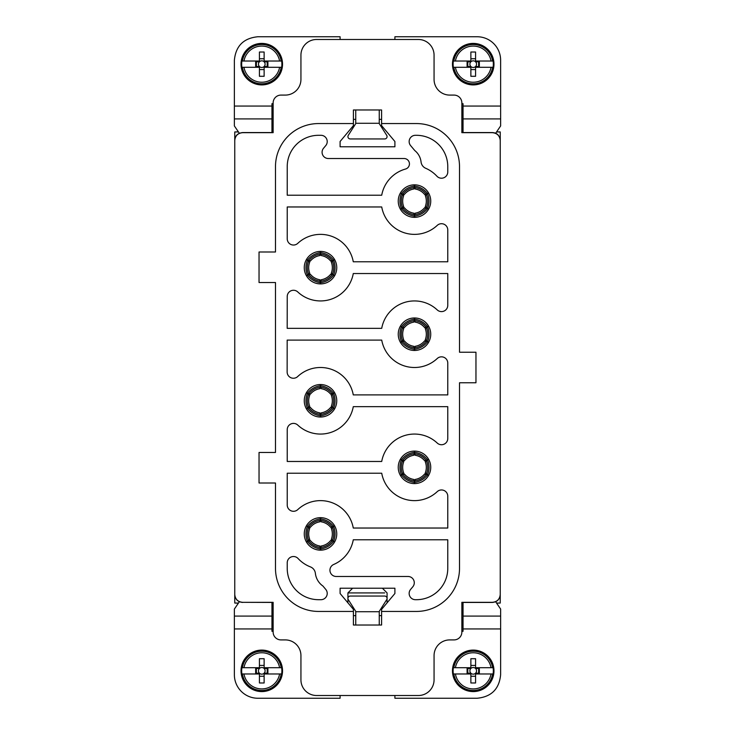 <?xml version="1.0" encoding="UTF-8"?>
<svg xmlns="http://www.w3.org/2000/svg" width="735" height="735" viewBox="0 0 735 735"><rect width="100%" height="100%" fill="white"/><g stroke="black" fill="none" stroke-linecap="round" stroke-linejoin="round"><path stroke-width="1.1" d="M379.251 115.331L379.251 109.974L381.594 109.974L381.594 125.63L394.906 141.497L394.906 146.779L340.094 146.779L340.094 141.497L353.406 125.63L353.406 123.563L318.558 123.563A43.071 43.071 0 0 0 275.487 166.634L275.487 251.995L259.042 251.995L259.042 282.534L275.487 282.534L275.487 452.466L259.042 452.466L259.042 483.005L275.487 483.005L275.487 568.366A43.071 43.071 0 0 0 318.558 611.437L353.406 611.437L353.406 625.026L355.749 625.026L355.749 611.382L348.289 599.668A2.352 2.352 0 0 1 350.273 596.057L384.727 596.057A2.352 2.352 0 0 1 386.711 599.668L379.251 611.382L379.251 625.026L381.594 625.026L379.251 625.026L379.251 619.669M379.251 615.636L381.594 615.636M353.406 615.636L355.749 615.636M461.865 631.291L463.041 631.291L463.041 602.434M394.906 695.512L394.906 698.25L477.134 698.25C491.403 696.853 499.24 689.026 500.627 674.758L500.627 628.949L463.041 628.949M340.094 695.512L340.094 698.25L257.866 698.25A23.492 23.492 0 0 1 234.373 674.758L234.373 609.058L239.362 601.735M271.959 602.434L271.959 631.291L273.135 631.291M352.093 607.799L353.471 607.799M381.529 607.799L382.907 607.799M234.759 140.514C235.228 135.754 237.837 133.145 242.596 132.677L273.135 132.677L273.135 102.918A7.828 7.828 0 0 1 280.963 95.091L285.272 95.091A15.665 15.665 0 0 0 300.937 79.426L300.937 55.153A15.665 15.665 0 0 1 316.601 39.488L418.399 39.488A15.665 15.665 0 0 1 434.063 55.153L434.063 79.426A15.665 15.665 0 0 0 449.728 95.091L454.037 95.091A7.828 7.828 0 0 1 461.865 102.918L461.865 132.677L492.404 132.677C497.163 133.145 499.772 135.754 500.241 140.514L500.241 594.486C499.772 599.245 497.163 601.855 492.404 602.323L461.865 602.323L461.865 632.082A7.828 7.828 0 0 1 454.037 639.909L449.728 639.909A15.665 15.665 0 0 0 434.063 655.574L434.063 679.847A15.665 15.665 0 0 1 418.399 695.512L316.601 695.512A15.665 15.665 0 0 1 300.937 679.847L300.937 655.574A15.665 15.665 0 0 0 285.272 639.909L280.963 639.909A7.828 7.828 0 0 1 273.135 632.082L273.135 602.323L242.596 602.323C237.837 601.855 235.228 599.245 234.759 594.486L234.759 140.394C235.016 135.764 237.625 133.154 242.596 132.566L273.135 132.566L273.135 131.951L271.959 131.951M242.596 602.323L273.135 602.434L273.135 603.049L271.959 603.049M463.041 603.049L461.865 603.049L461.865 602.434L492.404 602.434C497.163 601.974 499.772 599.365 500.241 594.606L500.241 594.486M353.406 611.437L353.406 609.37L340.094 593.503L340.094 588.221L394.906 588.221L394.906 593.503L381.594 609.37L381.594 611.437L416.442 611.437A43.071 43.071 0 0 0 459.513 568.366L459.513 382.77L475.958 382.77L475.958 352.23L459.513 352.23L459.513 166.634A43.071 43.071 0 0 0 416.442 123.563L381.594 123.563M353.406 625.026L379.251 625.026M381.594 611.437L381.594 625.026M495.638 601.735L500.627 609.058L500.627 628.949M353.406 123.563L353.406 109.974L355.749 109.974L355.749 123.618L348.289 135.332A2.352 2.352 0 0 0 350.273 138.943L384.727 138.943A2.352 2.352 0 0 0 386.711 135.332L379.251 123.618L379.251 109.974L355.749 109.974M242.596 602.434C237.837 601.974 235.228 599.365 234.759 594.606L234.759 594.486M234.759 580.503L234.759 603.049L238.388 603.15M238.462 603.049L234.759 603.049M273.135 603.187L271.959 603.187M271.959 613.284L273.135 613.284M496.612 603.15L500.241 603.049L500.241 580.503M463.041 613.284L461.865 613.284M463.041 603.187L461.865 603.187M500.241 603.049L496.538 603.049M381.722 195.216L287.229 195.216L287.229 166.634A31.32 31.32 0 0 1 318.558 135.304L320.956 135.304A6.266 6.266 0 0 1 325.752 145.603L323.547 148.231A6.266 6.266 0 0 0 328.343 158.521L404.057 158.521A5.356 5.356 0 0 1 405.509 169.041A33.286 33.286 0 0 0 381.722 195.216M437.224 225.397A6.266 6.266 0 0 1 447.771 229.972L447.771 261.779L353.278 261.779A33.286 33.286 0 0 0 297.776 243.349A6.266 6.266 0 0 1 287.229 238.774L287.229 206.967L381.722 206.967A33.286 33.286 0 0 0 437.224 225.397M287.174 340.094L287.137 371.983A6.266 6.266 0 0 0 297.693 376.55A33.286 33.286 0 0 1 353.278 394.906L447.771 394.906L447.771 363.099A6.266 6.266 0 0 0 437.224 358.524A33.286 33.286 0 0 1 381.722 340.094L287.174 340.094M307.313 503.356A33.286 33.286 0 0 1 353.278 528.033L447.771 528.033L447.771 496.226A6.266 6.266 0 0 0 437.224 491.651A33.286 33.286 0 0 1 381.722 473.221L287.229 473.221L287.229 505.028A6.266 6.266 0 0 0 297.776 509.603A33.286 33.286 0 0 1 307.313 503.356M353.278 539.784A33.286 33.286 0 0 1 333.718 564.462A6.266 6.266 0 0 0 336.198 576.479L408.026 576.479A6.266 6.266 0 0 1 412.822 586.769L410.617 589.396A6.266 6.266 0 0 0 415.413 599.696L416.442 599.696A31.32 31.32 0 0 0 447.771 568.366L447.771 539.784L353.278 539.784M320.515 251.407A16.253 16.253 0 0 1 336.759 267.65A16.253 16.253 0 0 1 320.515 283.903A16.253 16.253 0 0 1 304.262 267.65A16.253 16.253 0 0 1 320.515 251.407L320.506 252.619C325.89 253.336 330.226 255.844 333.534 260.135L334.59 259.529M414.485 451.097A16.253 16.253 0 0 1 430.738 467.35A16.253 16.253 0 0 1 414.485 483.593A16.253 16.253 0 0 1 398.241 467.35A16.253 16.253 0 0 1 414.485 451.097L414.485 452.034M414.485 317.97A16.253 16.253 0 0 1 430.738 334.214A16.253 16.253 0 0 1 414.485 350.466A16.253 16.253 0 0 1 398.241 334.214A16.253 16.253 0 0 1 414.485 317.97L414.485 318.907M414.485 184.843A16.253 16.253 0 0 1 430.738 201.087A16.253 16.253 0 0 1 414.485 217.339A16.253 16.253 0 0 1 398.241 201.087A16.253 16.253 0 0 1 414.485 184.843L414.485 185.78M287.229 296.517A6.266 6.266 0 0 1 297.767 291.951A33.286 33.286 0 0 0 353.278 273.53L447.771 273.53L447.771 305.337A6.266 6.266 0 0 1 437.224 309.913A33.286 33.286 0 0 0 381.722 328.343L287.183 328.343L287.229 296.517M287.229 429.663L287.229 461.47L381.722 461.47A33.286 33.286 0 0 1 437.224 443.04A6.266 6.266 0 0 0 447.771 438.464L447.771 406.657L353.278 406.657A33.286 33.286 0 0 1 297.776 425.087A6.266 6.266 0 0 0 287.229 429.663M447.771 171.944A6.266 6.266 0 0 1 436.912 176.207A33.397 33.397 0 0 0 425.721 168.287A7.828 7.828 0 0 1 421.063 161.976A17.107 17.107 0 0 0 414.76 150.537L410.617 145.603A6.266 6.266 0 0 1 415.413 135.304L416.442 135.304A31.32 31.32 0 0 1 447.771 166.634L447.771 171.944M318.558 599.696A31.32 31.32 0 0 1 287.229 568.366L287.229 562.789A6.266 6.266 0 0 1 298.088 558.526A33.286 33.286 0 0 0 310.427 566.896A7.828 7.828 0 0 1 315.37 573.318A17.962 17.962 0 0 0 322.931 586.034L325.752 589.396A6.266 6.266 0 0 1 320.956 599.696L318.558 599.696M320.515 550.157A16.253 16.253 0 0 1 304.262 533.913A16.253 16.253 0 0 1 320.515 517.661A16.253 16.253 0 0 1 336.759 533.913A16.253 16.253 0 0 1 320.515 550.157L320.515 549.22M320.515 417.03A16.253 16.253 0 0 1 304.262 400.786A16.253 16.253 0 0 1 320.515 384.534A16.253 16.253 0 0 1 336.759 400.786A16.253 16.253 0 0 1 320.515 417.03L320.515 416.093M484.999 653.755L485.284 653.957A20.755 20.755 0 0 1 489.703 658.229L489.905 658.505A20.755 20.755 0 0 1 492.79 663.935L492.891 664.247A20.755 20.755 0 0 1 493.966 670.32L493.975 670.669A20.755 20.755 0 0 1 493.111 676.76L493.01 677.073A20.755 20.755 0 0 1 490.309 682.613L490.107 682.907A20.755 20.755 0 0 1 485.835 687.317L485.55 687.528A20.755 20.755 0 0 1 480.12 690.413L479.79 690.523A20.755 20.755 0 0 1 473.735 691.589L473.386 691.589A20.755 20.755 0 0 1 467.304 690.735L466.964 690.634A20.755 20.755 0 0 1 461.442 687.932L461.176 687.739A20.755 20.755 0 0 1 456.738 683.458L456.545 683.192A20.755 20.755 0 0 1 453.651 677.743L453.532 677.413A20.755 20.755 0 0 1 452.475 671.358L452.466 671.009A20.755 20.755 0 0 1 453.33 664.927L453.431 664.587A20.755 20.755 0 0 1 456.132 659.065L456.325 658.799A20.755 20.755 0 0 1 460.606 654.361L460.873 654.168A20.755 20.755 0 0 1 466.321 651.274L466.624 651.164A20.755 20.755 0 0 1 472.706 650.098L473.055 650.089A20.755 20.755 0 0 1 479.137 650.953L479.468 651.054A20.755 20.755 0 0 1 484.999 653.755M273.558 653.755L273.843 653.957A20.755 20.755 0 0 1 278.262 658.229L278.473 658.505A20.755 20.755 0 0 1 281.349 663.935L281.459 664.247A20.755 20.755 0 0 1 282.525 670.32L282.534 670.669A20.755 20.755 0 0 1 281.67 676.76L281.569 677.073A20.755 20.755 0 0 1 278.868 682.613L278.666 682.907A20.755 20.755 0 0 1 274.394 687.317L274.118 687.528A20.755 20.755 0 0 1 268.679 690.413L268.376 690.514A20.755 20.755 0 0 1 262.294 691.589L261.945 691.589A20.755 20.755 0 0 1 255.863 690.735L255.55 690.634A20.755 20.755 0 0 1 250.001 687.932L249.716 687.73A20.755 20.755 0 0 1 245.297 683.458L245.095 683.173A20.755 20.755 0 0 1 242.21 677.743L242.1 677.413A20.755 20.755 0 0 1 241.034 671.358L241.025 671.009A20.755 20.755 0 0 1 241.888 664.927L241.99 664.587A20.755 20.755 0 0 1 244.691 659.065L244.884 658.799A20.755 20.755 0 0 1 249.165 654.361L249.431 654.168A20.755 20.755 0 0 1 254.88 651.274L255.21 651.155A20.755 20.755 0 0 1 261.265 650.098L261.614 650.089A20.755 20.755 0 0 1 267.696 650.953L268.036 651.054A20.755 20.755 0 0 1 273.558 653.755M347.921 602.838L347.921 592.924L384.681 592.924M500.241 140.514L500.241 140.394C499.671 135.46 497.053 132.851 492.404 132.566L461.865 132.566L461.865 131.951L463.041 131.951M238.388 131.85L234.759 131.951L234.759 154.497M496.612 131.85L500.241 131.951L500.241 154.497M500.241 131.951L496.538 131.951M463.041 131.813L461.865 131.813M463.041 121.716L461.865 121.716M463.041 132.566L463.041 103.708L461.865 103.708M394.906 39.488L394.906 36.75L477.134 36.75A23.492 23.492 0 0 1 500.627 60.242L500.627 118.914L463.041 118.914M340.094 39.488L340.094 36.75L257.866 36.75C243.597 38.147 235.76 45.974 234.373 60.242L234.373 106.051L271.959 106.051L271.959 132.566M273.135 103.708L271.959 103.708L271.959 106.051M271.959 121.716L273.135 121.716M273.135 131.813L271.959 131.813M238.462 131.951L234.759 131.951M493.084 667.711L491.035 667.711L493.084 667.711A20.111 20.111 0 0 1 493.084 673.977L491.035 673.977L493.084 673.977M453.817 667.711L470.869 667.711L470.869 668.492L467.092 668.492L467.092 673.187L470.869 673.187A3.326 3.326 0 0 1 470.869 668.492A3.326 3.326 0 0 1 475.573 668.492L479.339 668.492L479.339 673.187L475.573 673.187A3.326 3.326 0 0 1 470.869 673.187L470.869 673.977L453.357 673.977A20.111 20.111 0 0 1 453.357 667.711L453.817 667.711A19.652 19.652 0 0 1 492.615 667.711M281.643 667.711L279.594 667.711L281.643 667.711A20.111 20.111 0 0 1 281.643 673.977L279.594 673.977L281.643 673.977M242.385 667.711L259.427 667.711L259.427 668.492L255.661 668.492L255.661 673.187L259.427 673.187A3.326 3.326 0 0 1 259.427 668.492A3.326 3.326 0 0 1 264.131 668.492L267.908 668.492L267.908 673.187L264.131 673.187A3.326 3.326 0 0 1 259.427 673.187L259.427 673.977L241.916 673.977A20.111 20.111 0 0 1 241.916 667.711L242.385 667.711A19.652 19.652 0 0 1 281.183 667.711M495.647 133.265L500.627 125.942L500.627 118.914M484.999 47.068L485.284 47.27A20.755 20.755 0 0 1 489.703 51.542L489.905 51.827A20.755 20.755 0 0 1 492.79 57.256L492.9 57.587A20.755 20.755 0 0 1 493.966 63.642L493.975 63.991A20.755 20.755 0 0 1 493.111 70.073L493.01 70.413A20.755 20.755 0 0 1 490.309 75.935L490.116 76.201A20.755 20.755 0 0 1 485.835 80.639L485.569 80.832A20.755 20.755 0 0 1 480.12 83.726L479.79 83.845A20.755 20.755 0 0 1 473.735 84.902L473.386 84.911A20.755 20.755 0 0 1 467.304 84.047L466.964 83.946A20.755 20.755 0 0 1 461.442 81.245L461.157 81.043A20.755 20.755 0 0 1 456.738 76.771L456.527 76.495A20.755 20.755 0 0 1 453.651 71.065L453.541 70.753A20.755 20.755 0 0 1 452.475 64.68L452.466 64.331A20.755 20.755 0 0 1 453.33 58.24L453.431 57.927A20.755 20.755 0 0 1 456.132 52.387L456.334 52.093A20.755 20.755 0 0 1 460.606 47.683L460.882 47.472A20.755 20.755 0 0 1 466.321 44.587L466.624 44.486A20.755 20.755 0 0 1 472.706 43.411L473.055 43.411A20.755 20.755 0 0 1 479.137 44.265L479.45 44.366A20.755 20.755 0 0 1 484.999 47.068M239.353 133.265L234.373 125.942L234.373 106.051M273.558 47.068L273.824 47.26A20.755 20.755 0 0 1 278.262 51.542L278.455 51.808A20.755 20.755 0 0 1 281.349 57.256L281.468 57.587A20.755 20.755 0 0 1 282.525 63.642L282.534 63.991A20.755 20.755 0 0 1 281.67 70.073L281.569 70.413A20.755 20.755 0 0 1 278.868 75.935L278.675 76.201A20.755 20.755 0 0 1 274.394 80.639L274.127 80.832A20.755 20.755 0 0 1 268.679 83.726L268.376 83.836A20.755 20.755 0 0 1 262.294 84.902L261.945 84.911A20.755 20.755 0 0 1 255.863 84.047L255.532 83.946A20.755 20.755 0 0 1 250.001 81.245L249.716 81.043A20.755 20.755 0 0 1 245.297 76.771L245.095 76.495A20.755 20.755 0 0 1 242.21 71.065L242.109 70.753A20.755 20.755 0 0 1 241.034 64.68L241.025 64.331A20.755 20.755 0 0 1 241.888 58.24L241.99 57.927A20.755 20.755 0 0 1 244.691 52.387L244.893 52.093A20.755 20.755 0 0 1 249.165 47.683L249.45 47.472A20.755 20.755 0 0 1 254.88 44.587L255.21 44.477A20.755 20.755 0 0 1 261.265 43.411L261.614 43.411A20.755 20.755 0 0 1 267.696 44.265L268.036 44.366A20.755 20.755 0 0 1 273.558 47.068M453.357 667.711L455.406 667.711A18.09 18.09 0 0 1 491.035 667.711L475.573 667.711L475.573 658.707L470.869 658.707L470.869 667.711M453.357 673.977L455.406 673.977A18.09 18.09 0 0 0 491.035 673.977L475.573 673.977L475.573 673.187A3.326 3.326 0 0 0 475.573 668.492L475.573 667.711M241.916 667.711L243.965 667.711A18.09 18.09 0 0 1 279.594 667.711L264.131 667.711L264.131 658.707L259.427 658.707L259.427 667.711M241.916 673.977L243.965 673.977A18.09 18.09 0 0 0 279.594 673.977L264.131 673.977L264.131 673.187A3.326 3.326 0 0 0 264.131 668.492L264.131 667.711M381.594 119.364L379.251 119.364M355.749 119.364L353.406 119.364M470.869 673.977L470.869 682.98L475.573 682.98L475.573 673.977M478.641 673.187L478.641 668.492M467.8 673.187L467.8 668.492M259.427 673.977L259.427 682.98L264.131 682.98L264.131 673.977M267.2 673.187L267.2 668.492M256.359 673.187L256.359 668.492M382.907 127.201L381.529 127.201M353.471 127.201L352.093 127.201M493.084 61.023L491.035 61.023L493.084 61.023A20.111 20.111 0 0 1 493.084 67.289L491.035 67.289L493.084 67.289M453.817 61.023L470.869 61.023L470.869 61.813L467.092 61.813L467.092 66.508L470.869 66.508A3.326 3.326 0 0 1 470.869 61.813A3.326 3.326 0 0 1 475.573 61.813L479.339 61.813L479.339 66.508L475.573 66.508A3.326 3.326 0 0 1 470.869 66.508L470.869 67.289L453.357 67.289A20.111 20.111 0 0 1 453.357 61.023L453.817 61.023A19.652 19.652 0 0 1 492.615 61.023M281.643 61.023L279.594 61.023L281.643 61.023A20.111 20.111 0 0 1 281.643 67.289L279.594 67.289L281.643 67.289M242.385 61.023L259.427 61.023L259.427 61.813L255.661 61.813L255.661 66.508L259.427 66.508A3.326 3.326 0 0 1 259.427 61.813A3.326 3.326 0 0 1 264.131 61.813L267.908 61.813L267.908 66.508L264.131 66.508A3.326 3.326 0 0 1 259.427 66.508L259.427 67.289L241.916 67.289A20.111 20.111 0 0 1 241.916 61.023L242.385 61.023A19.652 19.652 0 0 1 281.183 61.023M475.573 676.264L470.869 676.264M475.573 665.414L470.869 665.414M264.131 676.264L259.427 676.264M264.131 665.414L259.427 665.414M453.357 61.023L455.406 61.023A18.09 18.09 0 0 1 491.035 61.023L475.573 61.023L475.573 52.02L470.869 52.02L470.869 61.023M453.357 67.289L455.406 67.289A18.09 18.09 0 0 0 491.035 67.289L475.573 67.289L475.573 66.508A3.326 3.326 0 0 0 475.573 61.813L475.573 61.023M241.916 61.023L243.965 61.023A18.09 18.09 0 0 1 279.594 61.023L264.131 61.023L264.131 52.02L259.427 52.02L259.427 61.023M241.916 67.289L243.965 67.289A18.09 18.09 0 0 0 279.594 67.289L264.131 67.289L264.131 66.508A3.326 3.326 0 0 0 264.131 61.813L264.131 61.023M470.869 67.289L470.869 76.293L475.573 76.293L475.573 67.289M478.641 66.508L478.641 61.813M467.8 66.508L467.8 61.813M259.427 67.289L259.427 76.293L264.131 76.293L264.131 67.289M267.2 66.508L267.2 61.813M256.359 66.508L256.359 61.813M319.826 279.86L320.515 283.903M320.515 282.966L320.515 282.69C315.15 281.955 310.813 279.447 307.496 275.175L306.44 275.781M310.28 274.348L307.496 275.175C305.429 270.158 305.429 265.151 307.496 260.144L306.44 259.529M330.741 260.953L333.534 260.135C335.573 265.151 335.573 270.158 333.534 275.166L333.534 275.166C330.226 279.465 325.89 281.974 320.515 282.69L321.204 279.86M333.773 275.313L334.59 275.781M309.6 273.163L307.248 275.313M309.6 262.147L307.248 259.997M310.28 260.953L307.496 260.135C310.813 255.863 315.15 253.354 320.506 252.619L320.515 252.344M319.826 255.449L320.506 252.619L320.69 254.053C325.44 254.687 329.28 256.901 332.202 260.695M321.204 255.449L320.69 254.053M331.43 262.147L333.773 259.997M331.43 273.163L333.534 275.166L332.202 274.614C329.28 278.4 325.44 280.623 320.69 281.257M330.741 274.348L332.202 274.614M415.174 455.14L414.494 452.31C419.85 453.045 424.187 455.553 427.504 459.825L428.56 459.219M424.72 460.652L427.504 459.825C429.571 464.842 429.571 469.849 427.504 474.856L428.56 475.471M414.485 483.593L414.494 482.38C409.11 481.664 404.774 479.156 401.466 474.865C399.427 469.849 399.427 464.842 401.466 459.834L401.466 459.834C404.774 455.535 409.11 453.026 414.485 452.31L413.796 455.14M401.227 459.687L400.41 459.219M425.4 461.837L427.752 459.687M425.4 472.853L427.752 475.003M424.72 474.047L427.504 474.865C424.187 479.137 419.85 481.645 414.494 482.38L414.485 482.656M404.259 474.047L400.41 475.471M415.174 479.551L414.494 482.38L414.31 480.947C409.56 480.313 405.72 478.099 402.798 474.305M413.796 479.551L414.31 480.947M403.57 472.853L401.227 475.003M403.57 461.837L401.466 459.834L402.798 460.386C405.72 456.6 409.56 454.377 414.31 453.743M404.259 460.652L402.798 460.386M415.174 322.013L414.494 319.183C419.85 319.918 424.187 322.426 427.504 326.698L428.56 326.092M424.72 327.516L427.504 326.698C429.571 331.715 429.571 336.722 427.504 341.729L428.56 342.345M414.485 350.466L414.494 349.254C409.11 348.537 404.774 346.029 401.466 341.738C399.427 336.722 399.427 331.715 401.466 326.707L401.466 326.707C404.774 322.408 409.11 319.9 414.485 319.183L413.796 322.013M401.227 326.56L400.41 326.092M425.4 328.71L427.752 326.56M425.4 339.726L427.752 341.876M424.72 340.921L427.504 341.738C424.187 346.01 419.85 348.519 414.494 349.254L414.485 349.529M404.259 340.921L400.41 342.345M415.174 346.424L414.494 349.254L414.31 347.82C409.56 347.186 405.72 344.972 402.798 341.178M413.796 346.424L414.31 347.82M403.57 339.726L401.227 341.876M403.57 328.71L401.466 326.707L402.798 327.259C405.72 323.464 409.56 321.25 414.31 320.616M404.259 327.516L402.798 327.259M415.174 188.886L414.494 186.056C419.85 186.791 424.187 189.299 427.504 193.571L428.56 192.965M424.72 194.389L427.504 193.571C429.571 198.588 429.571 203.595 427.504 208.602L428.56 209.218M414.485 217.339L414.494 216.127C409.11 215.401 404.774 212.902 401.466 208.611C399.427 203.595 399.427 198.588 401.466 193.581L401.466 193.581C404.774 189.281 409.11 186.773 414.485 186.056L413.796 188.886M401.227 193.434L400.41 192.965M425.4 195.583L427.752 193.434M425.4 206.599L427.752 208.749M424.72 207.784L427.504 208.611C424.187 212.884 419.85 215.392 414.494 216.127L414.485 216.402M404.259 207.784L400.41 209.218M415.174 213.297L414.494 216.127L414.31 214.694C409.56 214.06 405.72 211.836 402.798 208.051M413.796 213.297L414.31 214.694M403.57 206.599L401.227 208.749M403.57 195.583L401.466 193.581L402.798 194.132C405.72 190.337 409.56 188.123 414.31 187.489M404.259 194.389L402.798 194.132M319.826 546.114L320.506 548.944C315.15 548.209 310.813 545.701 307.496 541.429L306.44 542.035M310.28 540.611L307.496 541.429C305.429 536.412 305.429 531.405 307.496 526.398L306.44 525.782M320.515 517.661L320.506 518.873C325.89 519.599 330.226 522.098 333.534 526.389C335.573 531.405 335.573 536.412 333.534 541.419L333.534 541.419C330.226 545.719 325.89 548.227 320.515 548.944L321.204 546.114M333.773 541.566L334.59 542.035M309.6 539.416L307.248 541.566M309.6 528.401L307.248 526.251M310.28 527.216L307.496 526.389C310.813 522.116 315.15 519.608 320.506 518.873L320.515 518.598M330.741 527.216L334.59 525.782M319.826 521.703L320.506 518.873L320.69 520.307C325.44 520.94 329.28 523.164 332.202 526.949M321.204 521.703L320.69 520.307M331.43 528.401L333.773 526.251M331.43 539.416L333.534 541.419L332.202 540.868C329.28 544.663 325.44 546.877 320.69 547.511M330.741 540.611L332.202 540.868M319.826 412.987L320.506 415.817C315.15 415.082 310.813 412.574 307.496 408.302L306.44 408.908M310.28 407.484L307.496 408.302C305.429 403.285 305.429 398.278 307.496 393.271L306.44 392.655M320.515 384.534L320.506 385.746C325.89 386.463 330.226 388.971 333.534 393.262C335.573 398.278 335.573 403.285 333.534 408.292L333.534 408.292C330.226 412.592 325.89 415.1 320.515 415.817L321.204 412.987M333.773 408.44L334.59 408.908M309.6 406.29L307.248 408.44M309.6 395.274L307.248 393.124M310.28 394.079L307.496 393.262C310.813 388.99 315.15 386.481 320.506 385.746L320.515 385.471M330.741 394.079L334.59 392.655M319.826 388.576L320.506 385.746L320.69 387.18C325.44 387.814 329.28 390.028 332.202 393.822M321.204 388.576L320.69 387.18M331.43 395.274L333.773 393.124M331.43 406.29L333.534 408.292L332.202 407.741C329.28 411.536 325.44 413.75 320.69 414.384M330.741 407.484L332.202 407.741M475.573 69.586L470.869 69.586M475.573 58.736L470.869 58.736M264.131 69.586L259.427 69.586M264.131 58.736L259.427 58.736M355.749 611.713L379.251 611.713M271.959 628.949L234.373 628.949M500.627 616.086L463.041 616.086M271.959 616.086L234.373 616.086M483.161 652.634A20.745 20.745 0 0 1 491.43 680.785A20.745 20.745 0 0 1 463.27 689.044A20.745 20.745 0 0 1 455.011 660.894A20.745 20.745 0 0 1 483.161 652.634M271.729 652.634A20.745 20.745 0 0 1 279.989 680.785A20.745 20.745 0 0 1 251.839 689.044A20.745 20.745 0 0 1 243.57 660.894A20.745 20.745 0 0 1 271.729 652.634M463.041 106.051L500.627 106.051M492.615 673.977A19.652 19.652 0 0 1 453.817 673.977M281.183 673.977A19.652 19.652 0 0 1 242.385 673.977M234.373 118.914L271.959 118.914M483.161 45.956A20.745 20.745 0 0 1 491.43 74.106A20.745 20.745 0 0 1 463.27 82.366A20.745 20.745 0 0 1 455.011 54.215A20.745 20.745 0 0 1 483.161 45.956M271.729 45.956A20.745 20.745 0 0 1 279.989 74.106A20.745 20.745 0 0 1 251.839 82.366A20.745 20.745 0 0 1 243.57 54.215A20.745 20.745 0 0 1 271.729 45.956M492.615 67.289A19.652 19.652 0 0 1 453.817 67.289M281.183 67.289A19.652 19.652 0 0 1 242.385 67.289M379.251 123.287L355.749 123.287M320.331 281.257C315.591 280.623 311.75 278.4 308.819 274.614M308.645 274.302C306.817 269.874 306.817 265.436 308.645 261.008M308.819 260.695C311.75 256.901 315.581 254.687 320.331 254.053M332.385 261.008C334.204 265.436 334.204 269.874 332.385 274.302M414.669 453.743C419.409 454.377 423.25 456.6 426.181 460.386M426.355 460.698C428.183 465.126 428.183 469.564 426.355 473.992M426.181 474.305C423.25 478.099 419.419 480.313 414.669 480.947M402.615 473.992C400.796 469.564 400.796 465.126 402.615 460.698M414.669 320.616C419.409 321.25 423.25 323.464 426.181 327.259M426.355 327.571C428.183 332 428.183 336.437 426.355 340.865M426.181 341.178C423.25 344.972 419.419 347.186 414.669 347.82M402.615 340.865C400.796 336.437 400.796 332 402.615 327.571M414.669 187.489C419.409 188.123 423.25 190.337 426.181 194.132M426.355 194.444C428.183 198.873 428.183 203.301 426.355 207.739M426.181 208.051C423.25 211.836 419.419 214.06 414.669 214.694M402.615 207.739C400.796 203.301 400.796 198.873 402.615 194.444M320.331 547.511C315.591 546.877 311.75 544.663 308.819 540.868M308.645 540.556C306.817 536.127 306.817 531.699 308.645 527.261M308.819 526.949C311.75 523.164 315.581 520.94 320.331 520.307M332.385 527.261C334.204 531.699 334.204 536.127 332.385 540.556M320.331 414.384C315.591 413.75 311.75 411.536 308.819 407.741M308.645 407.429C306.817 403 306.817 398.563 308.645 394.135M308.819 393.822C311.75 390.028 315.581 387.814 320.331 387.18M332.385 394.135C334.204 398.563 334.204 403 332.385 407.429M387.079 602.838L387.079 592.924L382.375 588.221M352.625 588.221L347.921 592.924M319.936 279.778C316.032 279.116 312.825 277.26 310.308 274.21M309.729 273.218C308.342 269.506 308.342 265.804 309.729 262.092M310.308 261.1C312.825 258.04 316.032 256.184 319.936 255.532M321.085 255.532C324.989 256.184 328.205 258.04 330.722 261.1M331.301 262.092C332.679 265.804 332.679 269.506 331.301 273.218M330.722 274.21C328.205 277.26 324.989 279.116 321.085 279.778M415.064 455.222C418.968 455.884 422.175 457.74 424.692 460.79M425.271 461.782C426.658 465.494 426.658 469.196 425.271 472.908M424.692 473.9C422.175 476.96 418.968 478.816 415.064 479.468M413.915 479.468C410.011 478.816 406.795 476.96 404.278 473.9M403.699 472.908C402.321 469.196 402.321 465.494 403.699 461.782M404.278 460.79C406.795 457.74 410.011 455.884 413.915 455.222M415.064 322.095C418.968 322.757 422.175 324.604 424.692 327.663M425.271 328.655C426.658 332.367 426.658 336.07 425.271 339.781M424.692 340.774C422.175 343.833 418.968 345.68 415.064 346.341M413.915 346.341C410.011 345.68 406.795 343.833 404.278 340.774M403.699 339.781C402.321 336.07 402.321 332.367 403.699 328.655M404.278 327.663C406.795 324.604 410.011 322.757 413.915 322.095M415.064 188.969C418.968 189.621 422.175 191.477 424.692 194.536M425.271 195.528C426.658 199.231 426.658 202.943 425.271 206.654M424.692 207.647C422.175 210.697 418.968 212.553 415.064 213.214M413.915 213.214C410.011 212.553 406.795 210.697 404.278 207.647M403.699 206.654C402.321 202.943 402.321 199.231 403.699 195.528M404.278 194.536C406.795 191.477 410.011 189.621 413.915 188.969M319.936 546.032C316.032 545.379 312.825 543.523 310.308 540.464M309.729 539.472C308.342 535.769 308.342 532.057 309.729 528.346M310.308 527.353C312.825 524.303 316.032 522.447 319.936 521.786M321.085 521.786C324.989 522.447 328.205 524.303 330.722 527.353M331.301 528.346C332.679 532.057 332.679 535.769 331.301 539.472M330.722 540.464C328.205 543.523 324.989 545.379 321.085 546.032M319.936 412.905C316.032 412.243 312.825 410.396 310.308 407.337M309.729 406.345C308.342 402.633 308.342 398.93 309.729 395.219M310.308 394.226C312.825 391.167 316.032 389.32 319.936 388.659M321.085 388.659C324.989 389.32 328.205 391.167 330.722 394.226M331.301 395.219C332.679 398.93 332.679 402.633 331.301 406.345M330.722 407.337C328.205 410.396 324.989 412.243 321.085 412.905"/></g></svg>
